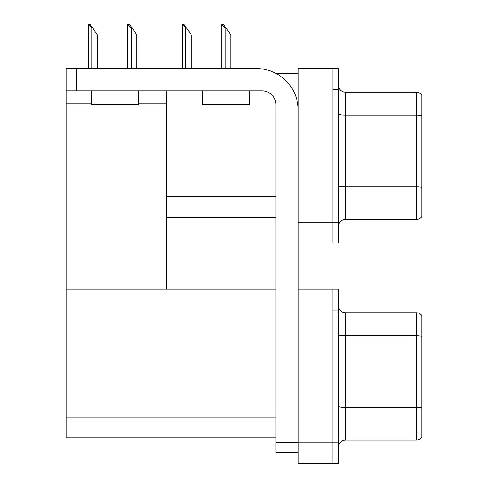<?xml version="1.0" encoding="UTF-8"?>
<svg xmlns="http://www.w3.org/2000/svg" width="488" height="488" viewBox="0 0 488 488"><rect width="100%" height="100%" fill="white"/><g stroke="black" fill="none" stroke-linecap="round" stroke-linejoin="round"><path stroke-width="0.73" d="M276.049 73.456L298.199 73.456M332.938 289.201L332.938 463.6L338.495 463.6L338.495 289.201L298.199 289.201L298.199 68.588L332.938 68.588L332.938 242.994L298.199 242.994L298.199 222.15L332.938 222.15L332.938 242.994L338.495 242.994L338.495 222.15L332.938 222.15L332.938 89.438L338.495 89.438L338.495 222.15M166.182 217.282L275.964 217.282M138.665 103.889L166.182 103.889L166.182 90.823M166.182 103.889L166.182 289.201L66.124 289.201L66.124 68.588L76.549 68.588L76.549 90.823L262.068 90.823A13.896 13.896 0 0 1 275.964 104.725L275.964 442.409L298.199 442.409M66.124 103.889L91.415 103.889M298.199 242.994L298.199 463.6L332.938 463.6L332.938 310.045L338.495 310.045M166.182 289.201L275.964 289.201M66.124 289.201L66.124 437.889L275.964 437.889M338.495 226.383A6.948 6.948 0 0 1 345.443 219.435L416.319 219.435L416.319 92.147L345.443 92.147A6.948 6.948 0 0 1 338.495 85.199A6.948 6.948 0 0 0 345.443 92.147L345.443 219.435M421.876 94.922A6.948 6.948 0 0 0 416.319 92.147A6.948 6.948 0 0 1 421.876 94.922L421.876 216.66A6.948 6.948 0 0 1 416.319 219.435M332.938 68.588L338.495 68.588L338.495 89.438M421.876 116.077L421.876 187.3A6.948 1.208 180 0 0 416.319 186.819L345.443 186.819A6.948 1.208 0 0 1 338.495 185.611M338.495 446.996A6.948 6.948 0 0 1 345.443 440.048L416.319 440.048L416.319 312.753L345.443 312.753A6.948 6.948 0 0 1 338.495 305.805A6.948 6.948 0 0 0 345.443 312.753L345.443 440.048M421.876 315.535A6.948 6.948 0 0 0 416.319 312.753A6.948 6.948 0 0 1 421.876 315.535L421.876 437.266A6.948 6.948 0 0 1 416.319 440.048M421.876 336.683L421.876 407.907A6.948 1.208 180 0 0 416.319 407.425L345.443 407.425A6.948 1.208 0 0 1 338.495 406.217M222.058 24.4L223.467 24.4L225.901 27.877L225.212 27.877L221.735 24.4L221.735 68.588M230.769 68.588L230.769 34.825L225.901 27.877M182.597 24.4L184.006 24.4L186.434 27.877L185.745 27.877L182.268 24.4L182.268 68.588M191.302 68.588L191.302 34.825L186.434 27.877M128.118 24.4L129.527 24.4L131.961 27.877L131.266 27.877L127.795 24.4L127.795 68.588M136.829 68.588L136.829 34.825L131.961 27.877M88.651 24.4L90.06 24.4L92.494 27.877L91.805 27.877L88.328 24.4L88.328 68.588M97.362 68.588L97.362 34.825L92.494 27.877M298.199 452.827L275.964 452.827L275.964 442.409M298.199 110.282A41.687 41.687 0 0 0 256.505 68.588L76.549 68.588M76.549 90.823L66.124 90.823M202.587 90.823L202.587 104.725L249.838 104.725L249.838 90.823M91.415 90.823L91.415 104.725L138.665 104.725L138.665 90.823M166.182 196.438L275.964 196.438M298.199 442.756L338.495 442.756M66.124 417.045L275.964 417.045M421.876 115.595A6.948 1.208 180 0 0 416.319 115.113L345.443 115.113A6.948 1.208 0 0 1 338.495 113.905M421.876 336.201A6.948 1.208 180 0 0 416.319 335.72L345.443 335.72A6.948 1.208 0 0 1 338.495 334.512M225.212 68.588L225.212 27.877M185.745 68.588L185.745 27.877M131.266 68.588L131.266 27.877M91.805 68.588L91.805 27.877"/></g></svg>
